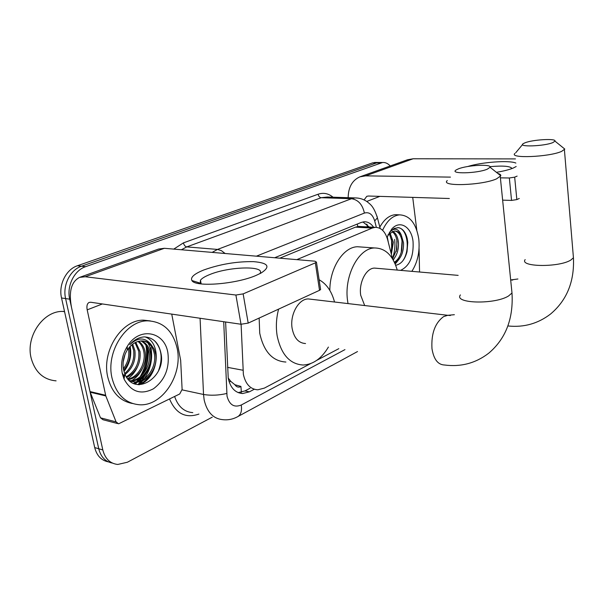 <?xml version="1.0" encoding="UTF-8"?>
<svg xmlns="http://www.w3.org/2000/svg" width="604" height="604" viewBox="0 0 604 604"><rect width="100%" height="100%" fill="white"/><g stroke="black" fill="none" stroke-linecap="round" stroke-linejoin="round"><path stroke-width="0.91" d="M241.102 324.257L243.367 374.337C245.526 384.106 250.335 389.263 257.78 389.806L264.363 388.108L310.539 363.638M228.199 378.013L230.849 381.434L234.903 384.748C236.474 387.073 238.489 387.685 240.936 386.575L241.389 392.268M240.943 386.424L234.903 384.748M392.54 258.837L387.632 239.697C385.261 231.528 381.116 227.414 375.212 227.346L358.534 226.424L355.492 227.142L279.841 258.18M375.212 227.346L372.207 228.07L296.828 259.637M316.73 360.362L338.799 348.667M225.617 321.992L228.244 378.263C230.411 387.874 235.213 392.962 242.657 393.536L249.392 391.822L254.284 389.255M250.056 388.259L244.96 390.924L238.172 392.615M150.955 347.655C152.887 358.753 150.683 369.089 144.341 378.678C150.683 369.089 152.887 358.753 150.955 347.655M142.944 380.543L139.003 384.725L142.944 380.543M212.231 417.175L127.376 462.241L117.75 464.461C110.094 463.585 105.111 458.746 102.808 449.942L69.694 299.176C66.516 285.964 74.3 270.305 85.617 266.674L382.611 162.499C385.412 162.302 387.942 163.458 390.207 165.964M108.38 461.879C101.374 460.52 96.814 455.756 94.707 447.579L61.532 297.983L65.602 298.572C62.416 285.42 70.185 269.829 81.495 266.213L376.594 162.906L379.984 162.484L376.594 162.906L81.495 266.213C70.185 269.829 62.416 285.42 65.602 298.572L98.746 448.757L65.602 298.572L69.694 299.176M112.435 463.094C105.413 461.75 100.853 456.971 98.746 448.757C100.853 456.971 105.413 461.75 112.435 463.094M146.84 346.907C148.622 356.775 146.968 366.22 141.88 375.243C146.968 366.22 148.622 356.775 146.84 346.907M140.022 378.096L137.07 381.698L140.022 378.096M136.625 382.166L134.79 383.925L136.625 382.166M373.619 227.255C370.984 223.457 367.798 221.63 364.061 221.789L361.117 222.483L274.669 257.742M362.898 221.94L369.233 227.013M137.833 384.627L141.102 381.298M142.182 379.984L146.923 372.109M392.457 258.497C394.699 252.397 395.416 246.032 394.623 239.395M391.626 239.207L391.641 249.354M61.532 297.983C58.354 284.877 66.108 269.354 77.41 265.76L372.57 162.891L375.96 162.468M256.255 275.341C236.224 284.205 195.077 287.406 191.913 280.535C190.222 277.379 194.186 273.861 203.79 269.98C220.09 264.182 236.64 261.396 253.453 261.638C268.418 262.876 270.909 266.704 260.928 273.129L256.255 275.341M259.811 273.718C266.304 265.481 229.127 266.364 209.573 274.624C204.922 276.496 201.887 278.353 200.475 280.196L200.241 283.163L201.019 283.903M171.74 314.11L180.664 360.331L182.114 389.414L179.735 393.967L118.603 423.819L116.089 421.886L105.806 395.93L90.192 392.223L71.514 307.428C68.569 291.724 71.264 281.713 79.592 277.379L85.262 276.753L235.9 295.031L243.148 293.884L248.199 323.102L241.011 324.25L90.728 302.249L89.143 302.43C87.142 303.518 86.485 305.986 87.187 309.852L105.806 395.93M117.508 423.532L103.012 419.742L100.498 417.832L90.192 392.223M79.977 277.244L158.573 249.052L164.348 248.297L314.956 261.192L316.443 262.136L315.341 262.853L243.148 293.884M320.513 288.916L320.611 289.55L319.524 290.313L248.199 323.102M56.081 380.852C43.465 379.712 35.168 372.185 31.181 358.27C25.383 336.511 43.435 310.577 62.892 311.438L64.53 311.483M145.919 345.171C147.821 356.247 145.881 366.794 140.105 376.813M138.807 378.836L136.617 381.766M136.278 382.181L134.737 383.91M177.176 348.47C182.997 374.427 162.687 406.137 139.788 404.786C125.67 403.653 116.413 394.729 112.012 378.013C105.617 351.77 126.236 320.09 148.025 320.852C163.322 321.751 173.038 330.954 177.176 348.47M132.412 403.495C119.841 401.064 111.619 392.26 107.761 377.085C101.359 350.947 121.955 319.41 143.737 320.18L150.343 320.913M144.53 336.889C139.041 337.175 134.126 339.78 129.769 344.695C138.082 337.077 145.277 337.145 151.332 344.914C148.644 342.264 145.473 340.928 141.827 340.905C136.225 341.109 131.453 344.031 127.512 349.686L127.21 350.139C123.541 356.156 122.318 362.649 123.541 369.61L124.839 373.936C134.148 397.613 166.108 377.523 161.057 353.778C158.98 343.17 153.476 337.538 144.53 336.889M122.265 373.363C120.513 363.865 122.182 354.88 127.27 346.394C139.116 326.402 164.59 331.249 167.859 352.698C169.762 368.055 164.952 380.09 153.424 388.802C140.936 395.182 131.151 391.936 124.062 379.07L122.265 373.363M129.739 380.762C141.562 380.837 151.393 365.669 149.128 353.227C148.093 347.353 145.353 343.261 140.906 340.943M130.358 381.041C142.37 381.705 152.789 366.213 150.441 353.468C149.324 347.27 146.379 343.08 141.615 340.905M127.995 379.176C138.475 376.836 145.828 363.268 143.911 352.253C143.148 347.678 141.185 344.076 138.029 341.464M128.41 379.644C139.282 377.847 147.202 363.865 145.209 352.494C144.386 347.602 142.234 343.857 138.761 341.268M126.296 376.813C135.613 371.128 139.758 362.619 138.746 351.286L135.032 342.672M126.719 377.477C136.595 371.996 141.026 363.344 140.03 351.528L135.794 342.294M124.688 373.551C131.672 367.428 134.647 359.69 133.635 350.335L131.868 344.786M125.073 374.472C132.653 368.402 135.93 360.437 134.903 350.569L132.676 344.152M123.39 368.765C127.806 362.83 129.528 356.368 128.569 349.384L128.388 348.448M123.661 370.184C128.75 364.137 130.811 357.281 129.83 349.625L129.309 347.308M122.952 376.035L124.296 377.53M129.883 381.086L134.262 381.894C146.289 382.574 156.746 367.006 154.398 354.208C152.993 346.99 149.43 342.596 143.692 341.026M122.295 373.272L124.447 376.541M129.256 380.512L135.575 382.181C147.61 382.861 158.067 367.27 155.719 354.457L154.179 349.24L151.332 344.914M123.578 377.87L124.281 377.651M123.79 378.421L124.175 378.331M123.593 375.409L124.726 374.714M123.186 361.917L125.028 354.397M124.001 371.513C129.807 363.751 131.861 355.371 130.154 346.379M133.99 383.623L137.131 382.136M138.218 381.471C150.336 374.133 155.145 353.468 147.686 342.717M139.29 384.733C158.95 378.104 162.37 342.506 144.998 336.896M130.132 353.816L129.664 346.9M127.708 378.836C131.959 375.899 135.228 371.913 137.516 366.862M131.838 380.565C136.391 377.719 139.894 373.71 142.348 368.538M133.507 383.419L136.149 382.181M136.949 381.72C141.359 378.957 144.786 375.114 147.24 370.177M138.384 384.688C144.394 382.249 148.999 377.945 152.193 371.785M158.671 370.297C163.005 358.021 161.57 348.131 154.382 340.611M487.33 169.158L490.086 167.27C491.852 163.85 467.119 165.179 458.293 168.909L456.277 169.883C448.666 174.163 477.145 173.59 487.33 169.158M497.802 173.431C500.014 174.028 501.003 174.82 500.776 175.809L496.594 178.844C482.03 185.488 439.84 186.779 447.285 180.558M311.453 299.305L308.282 298.927C298.527 298.806 289.618 314.903 292.162 328.561C294.148 338.149 298.603 343.132 305.533 343.533M328.402 347.066C321.615 358.497 313.219 364.484 303.208 365.02C289.822 364.22 281.139 354.495 277.161 335.847C275.756 327.028 276.239 318.119 278.61 309.127M285.903 362.038C272.472 361.2 263.744 351.588 259.728 333.197L259.146 318.074M319.116 279.743C326.553 283.91 331.694 291.332 334.533 302.008M552.902 142.567L554.985 141.14C556.533 138.203 532.486 139.615 524.899 142.846L523.366 143.586C516.813 147.217 544.272 146.342 552.902 142.567M562.566 147.285L564.793 149.082L561.622 151.385C549.202 157.085 508.462 158.686 514.933 153.393M376.805 268.289L374.495 268.093C366.16 268.078 358.655 282.664 360.716 295.296L364.688 305.548M348.025 303.593L347.708 301.607C343.54 276.715 358.368 248.002 374.608 247.965C385.412 248.131 392.955 255.5 397.243 270.071M329.844 290.426C329.678 268.025 343.344 246.983 357.432 246.742L361.788 247.051M516.194 166.508L513.249 168.048C509.248 169.679 503.638 171.113 496.42 172.329M348.161 197.697C348.349 187.195 352.268 180.241 359.909 176.836L365.662 175.855L450.441 177.115M359.909 176.836L407.451 159.781L413.136 158.769L515.461 158.905M467.7 166.523C481.501 162.121 509.383 160.052 515.861 163.065M500.391 177.855L509.346 177.984L514.668 177.161L516.843 199.592L511.55 200.415L502.641 200.143M517.122 176.111L514.668 177.161M519.274 198.474L516.843 199.592M449.346 198.505L368.395 196.021L366.794 196.308L364.099 199.916M419.554 272.011L419.063 248.44M412.721 197.38L416.798 230.207M512.018 168.531C510.501 166.138 503.155 165.519 489.972 166.666M382.596 230.29C386.945 220.747 392.608 215.605 399.576 214.858C409.814 215.394 416.216 223.427 418.768 238.965C420.014 251.347 417.711 262.144 411.853 271.339M395.703 265.277C401.124 264.197 404.899 259.675 407.036 251.694L407.776 242.385L407.232 238.663C405.646 232.17 402.687 228.493 398.353 227.64L394.178 228.455L390.222 231.619C394.759 227.565 398.429 228.674 401.245 234.964C399.365 232.246 397.107 230.932 394.472 231.022L388.719 234.178L390.229 231.619M387.874 235.235L388.719 234.178M386.975 237.515L391.694 229.127C399.765 219.516 411.55 226.779 413.045 241.562C413.838 256.406 409.686 266.009 400.58 270.358M392.57 258.889L396.79 249.256L396.851 240.166C396.028 236.058 394.442 233.204 392.087 231.619M393.121 259.811C396.979 255.288 398.753 249.55 398.436 242.597C397.847 236.942 395.96 233.189 392.774 231.355M390.856 252.253L391.853 248.236L392.102 242.181L389.301 233.567M391.369 254.261L393.363 242.264L390.01 232.925M388.372 242.589L387.255 236.753M394.382 262.212C397.998 259.894 400.46 255.885 401.766 250.199L402.264 242.853L401.841 239.916C400.52 234.548 398.179 231.581 394.805 231.015M394.676 262.831C400.814 259.086 403.766 252.457 403.548 242.936L401.245 234.964M389.135 233.476L388.085 234.767M379.818 227.127C384.106 219.403 389.308 215.251 395.416 214.669L398.172 214.798M393.257 260.045L394.133 258.625M395.205 264.039L399.123 259.169M391.407 250.381L392.049 241.63M396.299 251.347L397.039 241.343M401.237 252.261L402.06 241.117M402.551 261.17C410.977 250.026 407.247 227.844 397.817 227.617M390.509 231.136L389.369 232.638M227.512 367.353L242.929 370.222M357.236 224.069L357.787 226.508M230.849 381.434L229.127 381.773M367.126 224.507L367.262 226.908M355.492 227.142L372.207 228.07M244.96 390.924L249.392 391.822M223.707 321.713L227.028 396.186C229.422 404.906 234.156 407.851 241.238 405.02L344.952 349.618M237.349 416.866L238.074 416.458C233.348 419.146 228.342 420.225 223.05 419.697C213.325 418.851 207.029 412.245 204.152 399.886L203.533 394.472L182.114 389.874M357.508 351.558L238.074 416.458C241.019 414.321 242.076 410.509 241.238 405.02M198.927 414.065C185.624 418.663 175.832 413.642 169.55 399.002M174.624 396.496C178.089 406.583 184.144 411.966 192.789 412.63M173.763 249.105L183.435 242.868L318.134 194.224C323.465 192.434 328.425 193.431 333.023 197.198M85.617 266.674L77.41 265.76M102.808 449.942L94.707 447.579M380.656 162.929L372.57 162.891M198.52 283.518L198.512 282.612M212.14 252.389L217.516 249.429L186.764 246.893L181.396 249.754M226.727 393.483C218.708 395.371 210.977 395.703 203.533 394.472L200.075 318.255M225.126 253.499L221.374 250.637L217.516 249.429L351.49 198.708L321.222 197.704L186.764 246.893C185.134 246.53 184.024 245.194 183.435 242.868M376.36 227.346L374.707 220.951C372.623 214.367 369.187 211.74 364.393 213.069C362.543 204.567 358.24 199.781 351.49 198.708L354.986 197.916L358.323 198.127M327.391 197.017L321.222 197.704C319.622 197.448 318.595 196.285 318.134 194.224M364.393 213.069L256.398 256.179M376.941 216.021L377.409 217.802L374.707 220.951M164.348 248.297L85.262 276.753M319.524 290.313L315.341 262.853M102.386 303.955L87.187 309.852M89.988 391.566L105.602 395.258M241.011 324.25L235.9 295.031M100.498 417.832L116.089 421.886M147.519 347.919C148.939 356.798 147.542 365.382 143.329 373.665M141.185 377.266L137.818 381.562M137.289 382.121L135.251 384.076M450.373 315.522L447.798 315.296L443.646 316.587C435.008 322.944 431.12 333.635 431.973 348.659C433.717 359.289 437.885 364.733 444.469 364.997C460.928 367.141 475.688 363.208 488.749 353.181C505.767 338.708 513.513 318.655 511.996 293.016L511.656 289.603M460.399 294.926C453.491 303.57 494.646 304.748 508.523 295.998L511.996 293.016L500.271 176.64M507.866 326.009L508.334 325.994C524 327.564 538.073 323.578 550.546 314.035C566.854 300.316 574.487 281.57 573.438 257.81L573.226 255.266M525.17 259.599C519.108 266.998 558.889 267.632 570.78 260.082L573.438 257.81L564.408 149.716M512.683 280.082L510.682 279.954L517.915 278.988M413.136 158.769L365.662 175.855M379.856 196.376L366.756 201.449M511.55 200.415L509.346 177.984M367.459 226.915L366.719 224.129M238.21 392.615L242.657 393.536M382.611 162.499L374.525 162.461M380.173 228.486L377.409 217.802C373.483 205.685 370.297 204.462 367.156 201.728C363.51 199.169 359.448 197.901 354.986 197.916L327.693 197.032M200.241 283.163L191.913 280.535M200.475 280.196L201.162 283.925M320.611 289.55L316.443 262.136M127.21 350.139L127.27 346.394M135.575 382.181L134.262 381.894M124.839 373.936L124.062 379.07M148.025 320.852L143.737 320.18M64.575 311.709L62.892 311.438M490.086 167.27L500.776 175.809M308.282 298.927L447.798 315.296L454.382 314.699M554.985 141.14L564.793 149.082M374.608 247.965L357.432 246.742M374.495 268.093L458.157 275.371M522.611 144.492L515.74 152.737M390.327 231.453L391.694 229.127M399.576 214.858L395.416 214.669"/></g></svg>
